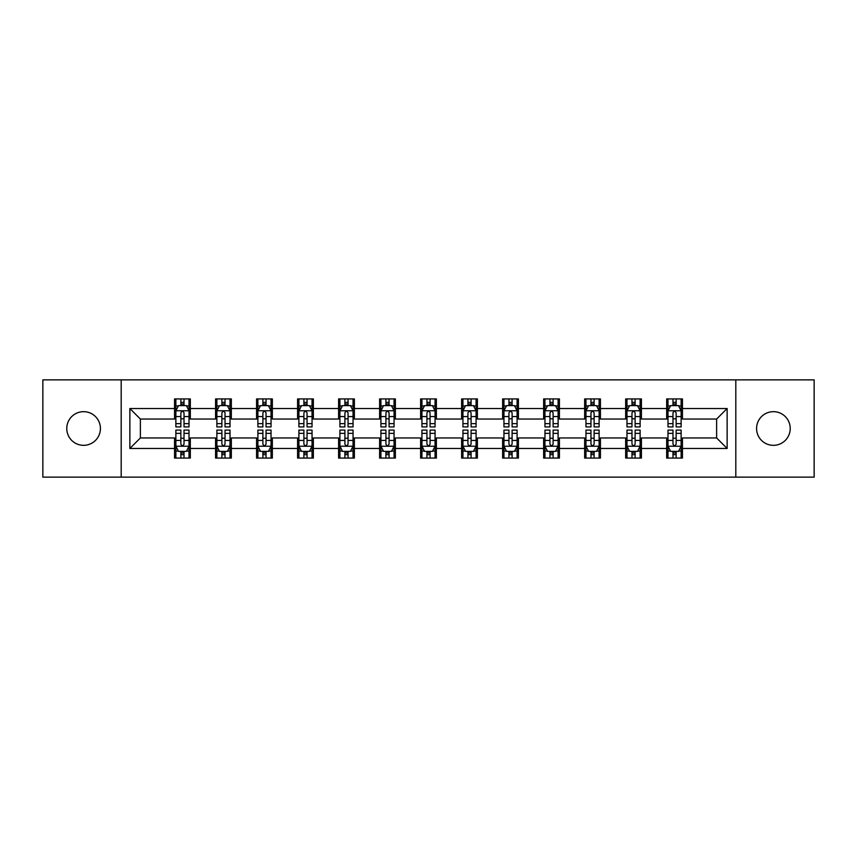 <?xml version="1.0" encoding="UTF-8"?>
<svg xmlns="http://www.w3.org/2000/svg" width="857" height="857" viewBox="0 0 857 857"><rect width="100%" height="100%" fill="white"/><g stroke="black" fill="none" stroke-linecap="round" stroke-linejoin="round"><path stroke-width="1.29" d="M773.4 411.671A16.829 16.829 0 0 0 756.581 428.5A16.829 16.829 0 0 0 773.4 445.329A16.829 16.829 0 0 0 790.229 428.5A16.829 16.829 0 0 0 773.4 411.671M83.6 411.671A16.829 16.829 0 0 0 66.771 428.5A16.829 16.829 0 0 0 83.6 445.329A16.829 16.829 0 0 0 100.419 428.5A16.829 16.829 0 0 0 83.6 411.671M735.809 477.135L814.15 477.135L814.15 379.865L735.809 379.865L735.809 477.135L121.191 477.135L121.191 379.865L42.85 379.865L42.85 477.135L121.191 477.135M735.809 379.865L121.191 379.865M682.451 408.521L682.451 398.923L666.671 398.923L666.671 408.521L641.432 408.521L641.432 398.923L625.664 398.923L625.664 408.521L600.425 408.521L600.425 398.923L584.656 398.923L584.656 408.521L559.417 408.521L559.417 398.923L543.638 398.923L543.638 408.521L518.41 408.521L518.41 398.923L502.63 398.923L502.63 408.521L477.392 408.521L477.392 398.923L461.623 398.923L461.623 408.521L436.384 408.521L436.384 398.923L420.616 398.923L420.616 408.521L395.377 408.521L395.377 398.923L379.608 398.923L379.608 408.521L354.37 408.521L354.37 398.923L338.59 398.923L338.59 408.521L313.362 408.521L313.362 398.923L297.583 398.923L297.583 408.521L272.344 408.521L272.344 398.923L256.575 398.923L256.575 408.521L231.336 408.521L231.336 398.923L215.568 398.923L215.568 408.521L190.329 408.521L190.329 398.923L174.549 398.923L174.549 408.521L129.868 408.521L129.868 448.479L140.377 437.959L174.549 437.959L174.549 458.077L190.329 458.077L190.329 437.959L215.568 437.959L215.568 458.077L231.336 458.077L231.336 437.959L256.575 437.959L256.575 458.077L272.344 458.077L272.344 437.959L297.583 437.959L297.583 458.077L313.362 458.077L313.362 437.959L338.59 437.959L338.59 458.077L354.37 458.077L354.37 437.959L379.608 437.959L379.608 458.077L395.377 458.077L395.377 437.959L420.616 437.959L420.616 458.077L436.384 458.077L436.384 437.959L461.623 437.959L461.623 458.077L477.392 458.077L477.392 437.959L502.63 437.959L502.63 458.077L518.41 458.077L518.41 437.959L543.638 437.959L543.638 458.077L559.417 458.077L559.417 437.959L584.656 437.959L584.656 458.077L600.425 458.077L600.425 437.959L625.664 437.959L625.664 458.077L641.432 458.077L641.432 437.959L666.671 437.959L666.671 458.077L682.451 458.077L682.451 437.959L716.623 437.959L716.623 419.041L682.451 419.041L682.451 408.521L727.132 408.521L727.132 448.479L682.451 448.479M666.671 448.479L641.432 448.479M625.664 448.479L600.425 448.479M584.656 448.479L559.417 448.479M543.638 448.479L518.41 448.479M502.63 448.479L477.392 448.479M461.623 448.479L436.384 448.479M420.616 448.479L395.377 448.479M379.608 448.479L354.37 448.479M338.59 448.479L313.362 448.479M297.583 448.479L272.344 448.479M256.575 448.479L231.336 448.479M215.568 448.479L190.329 448.479M174.549 448.479L129.868 448.479M666.671 408.521L666.671 419.041L641.432 419.041L641.432 408.521M625.664 408.521L625.664 419.041L600.425 419.041L600.425 408.521M584.656 408.521L584.656 419.041L559.417 419.041L559.417 408.521M543.638 408.521L543.638 419.041L518.41 419.041L518.41 408.521M502.63 408.521L502.63 419.041L477.392 419.041L477.392 408.521M461.623 408.521L461.623 419.041L436.384 419.041L436.384 408.521M420.616 408.521L420.616 419.041L395.377 419.041L395.377 408.521M379.608 408.521L379.608 419.041L354.37 419.041L354.37 408.521M338.59 408.521L338.59 419.041L313.362 419.041L313.362 408.521M297.583 408.521L297.583 419.041L272.344 419.041L272.344 408.521M256.575 408.521L256.575 419.041L231.336 419.041L231.336 408.521M215.568 408.521L215.568 419.041L190.329 419.041L190.329 408.521M174.549 408.521L174.549 419.041L140.377 419.041L129.868 408.521M140.377 419.041L140.377 437.959M727.132 448.479L716.623 437.959M716.623 419.041L727.132 408.521M174.549 405.5L175.867 405.5M180.859 405.5L184.019 405.5M189.011 405.5L190.329 405.5M174.549 418.773L175.867 418.773M180.859 418.773L184.019 418.773M189.011 418.773L190.329 418.773M174.549 438.227L175.867 438.227M180.859 438.227L184.019 438.227M189.011 438.227L190.329 438.227M174.549 451.5L175.867 451.5M180.859 451.5L184.019 451.5M189.011 451.5L190.329 451.5M215.568 438.227L216.875 438.227M221.877 438.227L225.027 438.227M230.019 438.227L231.336 438.227M215.568 451.5L216.875 451.5M221.877 451.5L225.027 451.5M230.019 451.5L231.336 451.5M215.568 405.5L216.875 405.5M221.877 405.5L225.027 405.5M230.019 405.5L231.336 405.5M215.568 418.773L216.875 418.773M221.877 418.773L225.027 418.773M230.019 418.773L231.336 418.773M256.575 438.227L257.893 438.227M262.885 438.227L266.034 438.227M271.037 438.227L272.344 438.227M256.575 451.5L257.893 451.5M262.885 451.5L266.034 451.5M271.037 451.5L272.344 451.5M256.575 405.5L257.893 405.5M262.885 405.5L266.034 405.5M271.037 405.5L272.344 405.5M256.575 418.773L257.893 418.773M262.885 418.773L266.034 418.773M271.037 418.773L272.344 418.773M297.583 438.227L298.9 438.227M303.892 438.227L307.052 438.227M312.044 438.227L313.362 438.227M297.583 451.5L298.9 451.5M303.892 451.5L307.052 451.5M312.044 451.5L313.362 451.5M297.583 405.5L298.9 405.5M303.892 405.5L307.052 405.5M312.044 405.5L313.362 405.5M297.583 418.773L298.9 418.773M303.892 418.773L307.052 418.773M312.044 418.773L313.362 418.773M338.59 438.227L339.908 438.227M344.9 438.227L348.06 438.227M353.052 438.227L354.37 438.227M338.59 451.5L339.908 451.5M344.9 451.5L348.06 451.5M353.052 451.5L354.37 451.5M338.59 405.5L339.908 405.5M344.9 405.5L348.06 405.5M353.052 405.5L354.37 405.5M338.59 418.773L339.908 418.773M344.9 418.773L348.06 418.773M353.052 418.773L354.37 418.773M379.608 438.227L380.915 438.227M385.918 438.227L389.067 438.227M394.059 438.227L395.377 438.227M379.608 451.5L380.915 451.5M385.918 451.5L389.067 451.5M394.059 451.5L395.377 451.5M379.608 405.5L380.915 405.5M385.918 405.5L389.067 405.5M394.059 405.5L395.377 405.5M379.608 418.773L380.915 418.773M385.918 418.773L389.067 418.773M394.059 418.773L395.377 418.773M420.616 438.227L421.933 438.227M426.925 438.227L430.075 438.227M435.067 438.227L436.384 438.227M420.616 451.5L421.933 451.5M426.925 451.5L430.075 451.5M435.067 451.5L436.384 451.5M420.616 405.5L421.933 405.5M426.925 405.5L430.075 405.5M435.067 405.5L436.384 405.5M420.616 418.773L421.933 418.773M426.925 418.773L430.075 418.773M435.067 418.773L436.384 418.773M461.623 438.227L462.941 438.227M467.933 438.227L471.082 438.227M476.085 438.227L477.392 438.227M461.623 451.5L462.941 451.5M467.933 451.5L471.082 451.5M476.085 451.5L477.392 451.5M461.623 405.5L462.941 405.5M467.933 405.5L471.082 405.5M476.085 405.5L477.392 405.5M461.623 418.773L462.941 418.773M467.933 418.773L471.082 418.773M476.085 418.773L477.392 418.773M502.63 438.227L503.948 438.227M508.94 438.227L512.1 438.227M517.092 438.227L518.41 438.227M502.63 451.5L503.948 451.5M508.94 451.5L512.1 451.5M517.092 451.5L518.41 451.5M502.63 405.5L503.948 405.5M508.94 405.5L512.1 405.5M517.092 405.5L518.41 405.5M502.63 418.773L503.948 418.773M508.94 418.773L512.1 418.773M517.092 418.773L518.41 418.773M543.638 438.227L544.956 438.227M549.948 438.227L553.108 438.227M558.1 438.227L559.417 438.227M543.638 451.5L544.956 451.5M549.948 451.5L553.108 451.5M558.1 451.5L559.417 451.5M543.638 405.5L544.956 405.5M549.948 405.5L553.108 405.5M558.1 405.5L559.417 405.5M543.638 418.773L544.956 418.773M549.948 418.773L553.108 418.773M558.1 418.773L559.417 418.773M584.656 438.227L585.963 438.227M590.966 438.227L594.115 438.227M599.107 438.227L600.425 438.227M584.656 451.5L585.963 451.5M590.966 451.5L594.115 451.5M599.107 451.5L600.425 451.5M584.656 405.5L585.963 405.5M590.966 405.5L594.115 405.5M599.107 405.5L600.425 405.5M584.656 418.773L585.963 418.773M590.966 418.773L594.115 418.773M599.107 418.773L600.425 418.773M625.664 438.227L626.981 438.227M631.973 438.227L635.123 438.227M640.125 438.227L641.432 438.227M625.664 451.5L626.981 451.5M631.973 451.5L635.123 451.5M640.125 451.5L641.432 451.5M625.664 405.5L626.981 405.5M631.973 405.5L635.123 405.5M640.125 405.5L641.432 405.5M625.664 418.773L626.981 418.773M631.973 418.773L635.123 418.773M640.125 418.773L641.432 418.773M666.671 438.227L667.989 438.227M672.981 438.227L676.141 438.227M681.133 438.227L682.451 438.227M666.671 451.5L667.989 451.5M672.981 451.5L676.141 451.5M681.133 451.5L682.451 451.5M666.671 405.5L667.989 405.5M672.981 405.5L676.141 405.5M681.133 405.5L682.451 405.5M666.671 418.773L667.989 418.773M672.981 418.773L676.141 418.773M681.133 418.773L682.451 418.773M184.019 402.34L180.859 402.34M189.011 423.626L184.019 423.626L184.019 426.925L189.011 426.925L189.011 410.889L186.387 405.629L178.502 405.629L175.867 410.889L175.867 426.925L180.859 426.925L180.859 423.626L175.867 423.626M175.867 410.889L175.867 398.923M189.011 410.889L189.011 398.923M180.859 405.629L180.859 398.923M184.019 398.923L184.019 405.629M184.019 423.626L184.019 412.86C182.97 410.835 181.92 410.835 180.859 412.86L180.859 423.626M180.859 454.66L184.019 454.66M175.867 433.374L180.859 433.374L180.859 430.075L175.867 430.075L175.867 446.111L178.502 451.371L186.387 451.371L189.011 446.111L189.011 430.075L184.019 430.075L184.019 433.374L189.011 433.374M189.011 446.111L189.011 458.077M175.867 446.111L175.867 458.077M184.019 451.371L184.019 458.077M180.859 458.077L180.859 451.371M180.859 433.374L180.859 444.14C181.909 446.165 182.97 446.165 184.019 444.14L184.019 433.374M225.027 402.34L221.877 402.34M230.019 423.626L225.027 423.626L225.027 426.925L230.019 426.925L230.019 410.889L227.394 405.629L219.51 405.629L216.875 410.889L216.875 426.925L221.877 426.925L221.877 423.626L216.875 423.626M216.875 410.889L216.875 398.923M230.019 410.889L230.019 398.923M221.877 405.629L221.877 398.923M225.027 398.923L225.027 405.629M225.027 423.626L225.027 412.86C223.977 410.835 222.927 410.835 221.877 412.86L221.877 423.626M266.034 402.34L262.885 402.34M271.037 423.626L266.034 423.626L266.034 426.925L271.037 426.925L271.037 410.889L268.402 405.629L260.517 405.629L257.893 410.889L257.893 426.925L262.885 426.925L262.885 423.626L257.893 423.626M257.893 410.889L257.893 398.923M271.037 410.889L271.037 398.923M262.885 405.629L262.885 398.923M266.034 398.923L266.034 405.629M266.034 423.626L266.034 412.86C264.984 410.835 263.935 410.835 262.885 412.86L262.885 423.626M221.877 454.66L225.027 454.66M216.875 433.374L221.877 433.374L221.877 430.075L216.875 430.075L216.875 446.111L219.51 451.371L227.394 451.371L230.019 446.111L230.019 430.075L225.027 430.075L225.027 433.374L230.019 433.374M230.019 446.111L230.019 458.077M216.875 446.111L216.875 458.077M225.027 451.371L225.027 458.077M221.877 458.077L221.877 451.371M221.877 433.374L221.877 444.14C222.927 446.165 223.977 446.165 225.027 444.14L225.027 433.374M262.885 454.66L266.034 454.66M257.893 433.374L262.885 433.374L262.885 430.075L257.893 430.075L257.893 446.111L260.517 451.371L268.402 451.371L271.037 446.111L271.037 430.075L266.034 430.075L266.034 433.374L271.037 433.374M271.037 446.111L271.037 458.077M257.893 446.111L257.893 458.077M266.034 451.371L266.034 458.077M262.885 458.077L262.885 451.371M262.885 433.374L262.885 444.14C263.935 446.165 264.984 446.165 266.034 444.14L266.034 433.374M307.052 402.34L303.892 402.34M312.044 423.626L307.052 423.626L307.052 426.925L312.044 426.925L312.044 410.889L309.409 405.629L301.525 405.629L298.9 410.889L298.9 426.925L303.892 426.925L303.892 423.626L298.9 423.626M298.9 410.889L298.9 398.923M312.044 410.889L312.044 398.923M303.892 405.629L303.892 398.923M307.052 398.923L307.052 405.629M307.052 423.626L307.052 412.86C306.003 410.835 304.942 410.835 303.892 412.86L303.892 423.626M348.06 402.34L344.9 402.34M353.052 423.626L348.06 423.626L348.06 426.925L353.052 426.925L353.052 410.889L350.427 405.629L342.532 405.629L339.908 410.889L339.908 426.925L344.9 426.925L344.9 423.626L339.908 423.626M339.908 410.889L339.908 398.923M353.052 410.889L353.052 398.923M344.9 405.629L344.9 398.923M348.06 398.923L348.06 405.629M348.06 423.626L348.06 412.86C347.01 410.835 345.96 410.835 344.9 412.86L344.9 423.626M389.067 402.34L385.918 402.34M394.059 423.626L389.067 423.626L389.067 426.925L394.059 426.925L394.059 410.889L391.435 405.629L383.55 405.629L380.915 410.889L380.915 426.925L385.918 426.925L385.918 423.626L380.915 423.626M380.915 410.889L380.915 398.923M394.059 410.889L394.059 398.923M385.918 405.629L385.918 398.923M389.067 398.923L389.067 405.629M389.067 423.626L389.067 412.86C388.017 410.835 386.968 410.835 385.918 412.86L385.918 423.626M303.892 454.66L307.052 454.66M298.9 433.374L303.892 433.374L303.892 430.075L298.9 430.075L298.9 446.111L301.525 451.371L309.409 451.371L312.044 446.111L312.044 430.075L307.052 430.075L307.052 433.374L312.044 433.374M312.044 446.111L312.044 458.077M298.9 446.111L298.9 458.077M307.052 451.371L307.052 458.077M303.892 458.077L303.892 451.371M303.892 433.374L303.892 444.14C304.942 446.165 305.992 446.165 307.052 444.14L307.052 433.374M344.9 454.66L348.06 454.66M339.908 433.374L344.9 433.374L344.9 430.075L339.908 430.075L339.908 446.111L342.532 451.371L350.427 451.371L353.052 446.111L353.052 430.075L348.06 430.075L348.06 433.374L353.052 433.374M353.052 446.111L353.052 458.077M339.908 446.111L339.908 458.077M348.06 451.371L348.06 458.077M344.9 458.077L344.9 451.371M344.9 433.374L344.9 444.14C345.949 446.165 347.01 446.165 348.06 444.14L348.06 433.374M385.918 454.66L389.067 454.66M380.915 433.374L385.918 433.374L385.918 430.075L380.915 430.075L380.915 446.111L383.55 451.371L391.435 451.371L394.059 446.111L394.059 430.075L389.067 430.075L389.067 433.374L394.059 433.374M394.059 446.111L394.059 458.077M380.915 446.111L380.915 458.077M389.067 451.371L389.067 458.077M385.918 458.077L385.918 451.371M385.918 433.374L385.918 444.14C386.968 446.165 388.017 446.165 389.067 444.14L389.067 433.374M430.075 402.34L426.925 402.34M435.067 423.626L430.075 423.626L430.075 426.925L435.067 426.925L435.067 410.889L432.442 405.629L424.558 405.629L421.933 410.889L421.933 426.925L426.925 426.925L426.925 423.626L421.933 423.626M421.933 410.889L421.933 398.923M435.067 410.889L435.067 398.923M426.925 405.629L426.925 398.923M430.075 398.923L430.075 405.629M430.075 423.626L430.075 412.86C429.025 410.835 427.975 410.835 426.925 412.86L426.925 423.626M426.925 454.66L430.075 454.66M421.933 433.374L426.925 433.374L426.925 430.075L421.933 430.075L421.933 446.111L424.558 451.371L432.442 451.371L435.067 446.111L435.067 430.075L430.075 430.075L430.075 433.374L435.067 433.374M435.067 446.111L435.067 458.077M421.933 446.111L421.933 458.077M430.075 451.371L430.075 458.077M426.925 458.077L426.925 451.371M426.925 433.374L426.925 444.14C427.975 446.165 429.025 446.165 430.075 444.14L430.075 433.374M471.082 402.34L467.933 402.34M476.085 423.626L471.082 423.626L471.082 426.925L476.085 426.925L476.085 410.889L473.45 405.629L465.565 405.629L462.941 410.889L462.941 426.925L467.933 426.925L467.933 423.626L462.941 423.626M462.941 410.889L462.941 398.923M476.085 410.889L476.085 398.923M467.933 405.629L467.933 398.923M471.082 398.923L471.082 405.629M471.082 423.626L471.082 412.86C470.032 410.835 468.983 410.835 467.933 412.86L467.933 423.626M467.933 454.66L471.082 454.66M462.941 433.374L467.933 433.374L467.933 430.075L462.941 430.075L462.941 446.111L465.565 451.371L473.45 451.371L476.085 446.111L476.085 430.075L471.082 430.075L471.082 433.374L476.085 433.374M476.085 446.111L476.085 458.077M462.941 446.111L462.941 458.077M471.082 451.371L471.082 458.077M467.933 458.077L467.933 451.371M467.933 433.374L467.933 444.14C468.983 446.165 470.032 446.165 471.082 444.14L471.082 433.374M512.1 402.34L508.94 402.34M517.092 423.626L512.1 423.626L512.1 426.925L517.092 426.925L517.092 410.889L514.468 405.629L506.573 405.629L503.948 410.889L503.948 426.925L508.94 426.925L508.94 423.626L503.948 423.626M503.948 410.889L503.948 398.923M517.092 410.889L517.092 398.923M508.94 405.629L508.94 398.923M512.1 398.923L512.1 405.629M512.1 423.626L512.1 412.86C511.051 410.835 509.99 410.835 508.94 412.86L508.94 423.626M508.94 454.66L512.1 454.66M503.948 433.374L508.94 433.374L508.94 430.075L503.948 430.075L503.948 446.111L506.573 451.371L514.468 451.371L517.092 446.111L517.092 430.075L512.1 430.075L512.1 433.374L517.092 433.374M517.092 446.111L517.092 458.077M503.948 446.111L503.948 458.077M512.1 451.371L512.1 458.077M508.94 458.077L508.94 451.371M508.94 433.374L508.94 444.14C509.99 446.165 511.04 446.165 512.1 444.14L512.1 433.374M553.108 402.34L549.948 402.34M558.1 423.626L553.108 423.626L553.108 426.925L558.1 426.925L558.1 410.889L555.475 405.629L547.591 405.629L544.956 410.889L544.956 426.925L549.948 426.925L549.948 423.626L544.956 423.626M544.956 410.889L544.956 398.923M558.1 410.889L558.1 398.923M549.948 405.629L549.948 398.923M553.108 398.923L553.108 405.629M553.108 423.626L553.108 412.86C552.058 410.835 551.008 410.835 549.948 412.86L549.948 423.626M549.948 454.66L553.108 454.66M544.956 433.374L549.948 433.374L549.948 430.075L544.956 430.075L544.956 446.111L547.591 451.371L555.475 451.371L558.1 446.111L558.1 430.075L553.108 430.075L553.108 433.374L558.1 433.374M558.1 446.111L558.1 458.077M544.956 446.111L544.956 458.077M553.108 451.371L553.108 458.077M549.948 458.077L549.948 451.371M549.948 433.374L549.948 444.14C550.997 446.165 552.058 446.165 553.108 444.14L553.108 433.374M594.115 402.34L590.966 402.34M599.107 423.626L594.115 423.626L594.115 426.925L599.107 426.925L599.107 410.889L596.483 405.629L588.598 405.629L585.963 410.889L585.963 426.925L590.966 426.925L590.966 423.626L585.963 423.626M585.963 410.889L585.963 398.923M599.107 410.889L599.107 398.923M590.966 405.629L590.966 398.923M594.115 398.923L594.115 405.629M594.115 423.626L594.115 412.86C593.065 410.835 592.016 410.835 590.966 412.86L590.966 423.626M590.966 454.66L594.115 454.66M585.963 433.374L590.966 433.374L590.966 430.075L585.963 430.075L585.963 446.111L588.598 451.371L596.483 451.371L599.107 446.111L599.107 430.075L594.115 430.075L594.115 433.374L599.107 433.374M599.107 446.111L599.107 458.077M585.963 446.111L585.963 458.077M594.115 451.371L594.115 458.077M590.966 458.077L590.966 451.371M590.966 433.374L590.966 444.14C592.016 446.165 593.065 446.165 594.115 444.14L594.115 433.374M635.123 402.34L631.973 402.34M640.125 423.626L635.123 423.626L635.123 426.925L640.125 426.925L640.125 410.889L637.49 405.629L629.606 405.629L626.981 410.889L626.981 426.925L631.973 426.925L631.973 423.626L626.981 423.626M626.981 410.889L626.981 398.923M640.125 410.889L640.125 398.923M631.973 405.629L631.973 398.923M635.123 398.923L635.123 405.629M635.123 423.626L635.123 412.86C634.073 410.835 633.023 410.835 631.973 412.86L631.973 423.626M631.973 454.66L635.123 454.66M626.981 433.374L631.973 433.374L631.973 430.075L626.981 430.075L626.981 446.111L629.606 451.371L637.49 451.371L640.125 446.111L640.125 430.075L635.123 430.075L635.123 433.374L640.125 433.374M640.125 446.111L640.125 458.077M626.981 446.111L626.981 458.077M635.123 451.371L635.123 458.077M631.973 458.077L631.973 451.371M631.973 433.374L631.973 444.14C633.023 446.165 634.073 446.165 635.123 444.14L635.123 433.374M676.141 402.34L672.981 402.34M681.133 423.626L676.141 423.626L676.141 426.925L681.133 426.925L681.133 410.889L678.498 405.629L670.613 405.629L667.989 410.889L667.989 426.925L672.981 426.925L672.981 423.626L667.989 423.626M667.989 410.889L667.989 398.923M681.133 410.889L681.133 398.923M672.981 405.629L672.981 398.923M676.141 398.923L676.141 405.629M676.141 423.626L676.141 412.86C675.091 410.835 674.031 410.835 672.981 412.86L672.981 423.626M672.981 454.66L676.141 454.66M667.989 433.374L672.981 433.374L672.981 430.075L667.989 430.075L667.989 446.111L670.613 451.371L678.498 451.371L681.133 446.111L681.133 430.075L676.141 430.075L676.141 433.374L681.133 433.374M681.133 446.111L681.133 458.077M667.989 446.111L667.989 458.077M676.141 451.371L676.141 458.077M672.981 458.077L672.981 451.371M672.981 433.374L672.981 444.14C674.031 446.165 675.08 446.165 676.141 444.14L676.141 433.374M188.947 410.76L175.931 410.76M175.867 405.939L178.342 405.939M186.537 405.939L189.011 405.939M180.859 416.577L175.867 416.577M189.011 416.577L184.019 416.577M184.019 404.011L180.859 404.011M175.931 446.24L188.947 446.24M189.011 451.061L186.537 451.061M178.342 451.061L175.867 451.061M184.019 440.423L189.011 440.423M175.867 440.423L180.859 440.423M180.859 452.989L184.019 452.989M229.955 410.76L216.95 410.76M216.875 405.939L219.349 405.939M227.555 405.939L230.019 405.939M221.877 416.577L216.875 416.577M230.019 416.577L225.027 416.577M225.027 404.011L221.877 404.011M270.962 410.76L257.957 410.76M257.893 405.939L260.357 405.939M268.562 405.939L271.037 405.939M262.885 416.577L257.893 416.577M271.037 416.577L266.034 416.577M266.034 404.011L262.885 404.011M216.95 446.24L229.955 446.24M230.019 451.061L227.555 451.061M219.349 451.061L216.875 451.061M225.027 440.423L230.019 440.423M216.875 440.423L221.877 440.423M221.877 452.989L225.027 452.989M257.957 446.24L270.962 446.24M271.037 451.061L268.562 451.061M260.357 451.061L257.893 451.061M266.034 440.423L271.037 440.423M257.893 440.423L262.885 440.423M262.885 452.989L266.034 452.989M311.98 410.76L298.964 410.76M298.9 405.939L301.375 405.939M309.57 405.939L312.044 405.939M303.892 416.577L298.9 416.577M312.044 416.577L307.052 416.577M307.052 404.011L303.892 404.011M352.988 410.76L339.972 410.76M339.908 405.939L342.382 405.939M350.577 405.939L353.052 405.939M344.9 416.577L339.908 416.577M353.052 416.577L348.06 416.577M348.06 404.011L344.9 404.011M393.995 410.76L380.979 410.76M380.915 405.939L383.39 405.939M391.595 405.939L394.059 405.939M385.918 416.577L380.915 416.577M394.059 416.577L389.067 416.577M389.067 404.011L385.918 404.011M298.964 446.24L311.98 446.24M312.044 451.061L309.57 451.061M301.375 451.061L298.9 451.061M307.052 440.423L312.044 440.423M298.9 440.423L303.892 440.423M303.892 452.989L307.052 452.989M339.972 446.24L352.988 446.24M353.052 451.061L350.577 451.061M342.382 451.061L339.908 451.061M348.06 440.423L353.052 440.423M339.908 440.423L344.9 440.423M344.9 452.989L348.06 452.989M380.979 446.24L393.995 446.24M394.059 451.061L391.595 451.061M383.39 451.061L380.915 451.061M389.067 440.423L394.059 440.423M380.915 440.423L385.918 440.423M385.918 452.989L389.067 452.989M435.002 410.76L421.998 410.76M421.933 405.939L424.397 405.939M432.603 405.939L435.067 405.939M426.925 416.577L421.933 416.577M435.067 416.577L430.075 416.577M430.075 404.011L426.925 404.011M421.998 446.24L435.002 446.24M435.067 451.061L432.603 451.061M424.397 451.061L421.933 451.061M430.075 440.423L435.067 440.423M421.933 440.423L426.925 440.423M426.925 452.989L430.075 452.989M476.021 410.76L463.005 410.76M462.941 405.939L465.405 405.939M473.61 405.939L476.085 405.939M467.933 416.577L462.941 416.577M476.085 416.577L471.082 416.577M471.082 404.011L467.933 404.011M463.005 446.24L476.021 446.24M476.085 451.061L473.61 451.061M465.405 451.061L462.941 451.061M471.082 440.423L476.085 440.423M462.941 440.423L467.933 440.423M467.933 452.989L471.082 452.989M517.028 410.76L504.012 410.76M503.948 405.939L506.423 405.939M514.618 405.939L517.092 405.939M508.94 416.577L503.948 416.577M517.092 416.577L512.1 416.577M512.1 404.011L508.94 404.011M504.012 446.24L517.028 446.24M517.092 451.061L514.618 451.061M506.423 451.061L503.948 451.061M512.1 440.423L517.092 440.423M503.948 440.423L508.94 440.423M508.94 452.989L512.1 452.989M558.036 410.76L545.02 410.76M544.956 405.939L547.43 405.939M555.625 405.939L558.1 405.939M549.948 416.577L544.956 416.577M558.1 416.577L553.108 416.577M553.108 404.011L549.948 404.011M545.02 446.24L558.036 446.24M558.1 451.061L555.625 451.061M547.43 451.061L544.956 451.061M553.108 440.423L558.1 440.423M544.956 440.423L549.948 440.423M549.948 452.989L553.108 452.989M599.043 410.76L586.038 410.76M585.963 405.939L588.438 405.939M596.643 405.939L599.107 405.939M590.966 416.577L585.963 416.577M599.107 416.577L594.115 416.577M594.115 404.011L590.966 404.011M586.038 446.24L599.043 446.24M599.107 451.061L596.643 451.061M588.438 451.061L585.963 451.061M594.115 440.423L599.107 440.423M585.963 440.423L590.966 440.423M590.966 452.989L594.115 452.989M640.05 410.76L627.045 410.76M626.981 405.939L629.445 405.939M637.651 405.939L640.125 405.939M631.973 416.577L626.981 416.577M640.125 416.577L635.123 416.577M635.123 404.011L631.973 404.011M627.045 446.24L640.05 446.24M640.125 451.061L637.651 451.061M629.445 451.061L626.981 451.061M635.123 440.423L640.125 440.423M626.981 440.423L631.973 440.423M631.973 452.989L635.123 452.989M681.069 410.76L668.053 410.76M667.989 405.939L670.463 405.939M678.658 405.939L681.133 405.939M672.981 416.577L667.989 416.577M681.133 416.577L676.141 416.577M676.141 404.011L672.981 404.011M668.053 446.24L681.069 446.24M681.133 451.061L678.658 451.061M670.463 451.061L667.989 451.061M676.141 440.423L681.133 440.423M667.989 440.423L672.981 440.423M672.981 452.989L676.141 452.989"/></g></svg>
